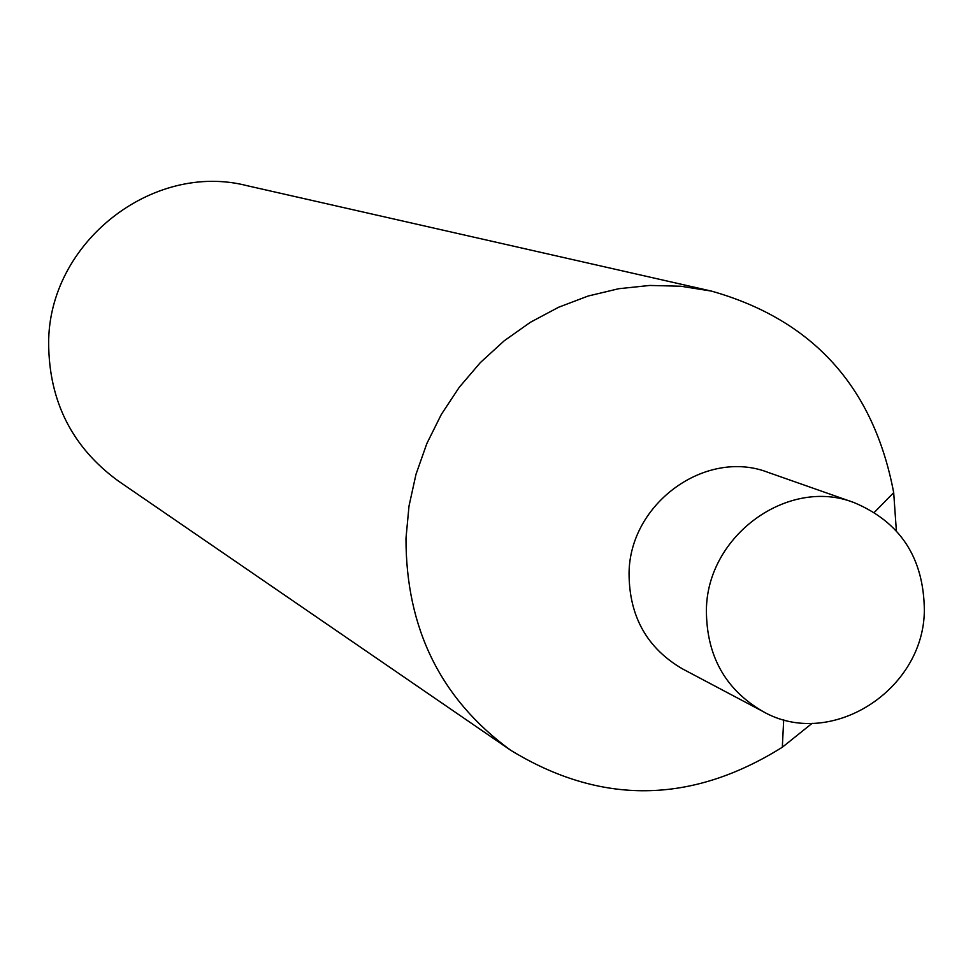 <?xml version="1.0" encoding="UTF-8"?>
<svg xmlns="http://www.w3.org/2000/svg" width="973" height="973" viewBox="0 0 973 973"><rect width="100%" height="100%" fill="white"/><g stroke="black" fill="none" stroke-linecap="round" stroke-linejoin="round"><path stroke-width="1.46" d="M762.747 711.372L682.438 668.852C646.996 648.188 629.203 616.383 629.057 573.474C629.434 503.26 706.033 448.079 768.329 472.477L854.063 502.591C900.426 522.087 923.851 558.052 924.35 610.46C923.766 690.891 829.823 750.11 762.747 711.372C725.262 689.504 706.483 655.753 706.398 610.156C706.933 535.527 788.191 476.758 854.063 502.591M812.175 723.292L782.316 747.24C691.183 804.245 600.596 805.23 510.582 750.183C440.805 699.222 405.936 628.582 405.984 538.276L409.013 506.009L416.006 474.265L426.843 443.554L441.353 414.389L459.28 387.254L480.346 362.601L504.184 340.818L530.394 322.282L558.538 307.273L588.154 296.023L618.743 288.713L649.818 285.442L680.869 286.244L711.385 291.085C812.905 319.813 873.669 386.999 893.688 492.618L896.364 530.796M510.582 750.183L118.244 480.954C72.233 447.361 49.039 401.521 48.65 343.42C48.261 242.97 152.335 161.092 247.349 185.758L711.385 291.085M783.703 719.655L782.316 747.24M874.374 512.345L893.688 492.618"/></g></svg>
